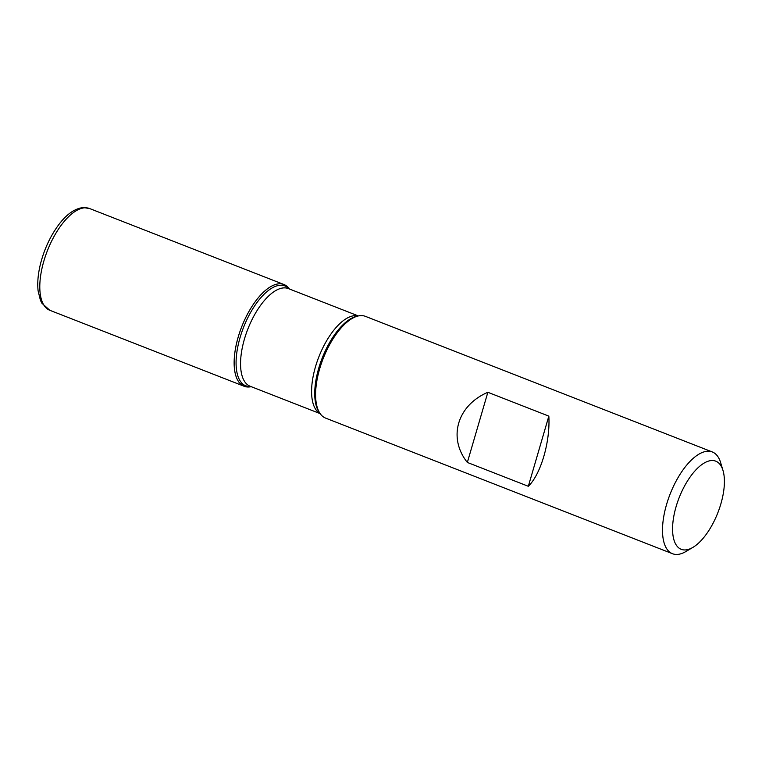 <?xml version="1.0" encoding="UTF-8"?>
<svg xmlns="http://www.w3.org/2000/svg" width="762" height="762" viewBox="0 0 762 762"><rect width="100%" height="100%" fill="white"/><g stroke="black" fill="none" stroke-linecap="round" stroke-linejoin="round"><path stroke-width="1.14" d="M712.299 451.952L365.389 316.344A54.626 23.946 111.4 0 0 360.588 315.63A54.626 23.946 111.4 0 0 358.302 315.944A54.626 23.946 111.4 0 0 323.193 358.502A54.626 23.946 111.4 0 0 320.135 413.595A54.626 23.946 111.4 0 0 325.612 418.109L672.513 553.717A54.626 23.946 -68.6 0 1 668.236 499.215A54.626 23.946 -68.6 0 1 707.498 451.237A54.626 23.946 -68.6 0 1 712.299 451.952A54.626 23.946 -68.6 0 1 720.652 462.667L722.976 470.411A47.349 20.755 111.4 0 0 682.066 490.938A47.349 20.755 111.4 0 0 685.429 549.935A47.349 20.755 111.4 0 0 692.887 547.402A47.349 20.755 111.4 0 0 717.833 512.778A47.349 20.755 111.4 0 0 722.976 470.411M692.887 547.402L685.924 551.507A54.626 23.946 -68.6 0 1 677.313 554.441A54.626 23.946 -68.6 0 1 672.513 553.717M528.323 486.289C540.849 474.24 550.335 441.798 548.84 416.128L487.861 392.287C457.2 405.394 447.713 437.836 467.344 462.448L528.323 486.289L548.84 416.128M248.964 386.991A54.626 23.946 -68.6 0 1 242.611 324.517A54.626 23.946 -68.6 0 1 289.398 288.979A54.626 23.946 111.4 0 0 283.94 284.502A54.626 23.946 111.4 0 0 279.14 283.788A54.626 23.946 111.4 0 0 239.887 331.765A54.626 23.946 111.4 0 0 244.164 386.267A54.626 23.946 111.4 0 0 251.203 386.677A54.626 23.946 -68.6 0 1 248.964 386.991L240.144 383.543M467.344 462.448L487.861 392.287M358.302 315.944L356.683 316.306A53.664 23.527 111.4 0 0 322.193 358.111A53.664 23.527 111.4 0 0 319.183 412.223L320.135 413.595M251.003 386.591A53.664 23.527 -68.6 0 1 250.631 386.62A53.664 23.527 -68.6 0 1 240.116 337.414A53.664 23.527 -68.6 0 1 280.273 285.245A53.664 23.527 -68.6 0 1 289.198 288.903M358.35 315.935L288.36 288.579A52.445 22.993 111.4 0 0 283.75 287.884A52.445 22.993 111.4 0 0 246.059 333.947A52.445 22.993 111.4 0 0 250.174 386.267L320.164 413.633M320.088 413.518A52.445 22.993 -68.6 0 1 317.544 360.397A52.445 22.993 -68.6 0 1 354.778 315.649A52.445 22.993 -68.6 0 1 358.226 315.963M49.806 310.286L41.881 303.219L40.405 300.238L38.1 290.836C37.224 282.807 38.043 273.748 40.557 263.642C44.291 249.241 50.178 236.487 58.217 225.4C66.265 214.446 74.609 208.493 83.258 207.559L89.583 208.531A54.626 23.946 111.4 0 0 84.782 207.807A54.626 23.946 111.4 0 0 45.529 255.784A54.626 23.946 111.4 0 0 49.806 310.286L244.164 386.267M89.583 208.531L283.94 284.502"/></g></svg>
